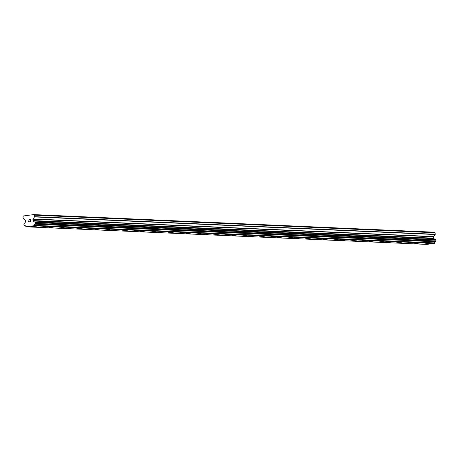 <?xml version="1.0" encoding="UTF-8"?>
<svg xmlns="http://www.w3.org/2000/svg" width="459" height="459" viewBox="0 0 459 459"><rect width="100%" height="100%" fill="white"/><g stroke="black" fill="none" stroke-linecap="round" stroke-linejoin="round"><path stroke-width="0.69" d="M36.886 226.109L30.948 226.826M46.02 226.511L40.082 227.228M55.149 226.912L49.216 227.63M64.283 227.314L58.345 228.031M73.417 227.71L67.479 228.433M82.545 228.112L76.613 228.834M91.68 228.513L85.741 229.236M100.814 228.915L94.875 229.638M109.942 229.316L104.009 230.039M119.076 229.718L113.138 230.441M128.21 230.12L122.272 230.843M137.339 230.521L131.406 231.238M146.473 230.923L140.534 231.64M155.607 231.325L149.668 232.042M164.735 231.726L158.797 232.443M173.869 232.128L167.931 232.845M182.998 232.524L177.065 233.247M192.132 232.925L186.193 233.648M201.266 233.327L195.327 234.044M201.157 233.31L195.327 234.05L201.157 233.31M210.394 233.729L204.462 234.446M210.285 233.711L204.462 234.451L210.285 233.711M219.528 234.13L213.59 234.847M228.662 234.532L222.724 235.249M237.791 234.933L231.858 235.651M246.925 235.335L240.986 236.052M256.059 235.737L250.121 236.454M265.187 236.138L259.249 236.855M274.321 236.54L268.383 237.257M283.45 236.936L277.517 237.659M292.584 237.337L286.646 238.06M301.718 237.739L295.78 238.462M310.846 238.141L304.914 238.864M319.98 238.542L314.042 239.265M329.114 238.944L323.176 239.667M338.243 239.346L332.31 240.068M347.377 239.747L341.439 240.464M356.511 240.149L350.573 240.866M365.639 240.55L359.707 241.268M374.774 240.952L368.835 241.669M383.908 241.348L377.969 242.071M393.036 241.75L387.098 242.472M402.17 242.151L396.232 242.874M411.298 242.553L405.366 243.276M420.433 242.954L414.494 243.677M429.567 243.356L423.628 244.079M435.109 239.495A1.193 1.153 -87.5 0 1 434.099 238.611L433.887 238.405A0.344 0.327 -87.5 0 1 433.761 238.175L433.594 236.81A0.344 0.327 -87.5 0 1 433.663 236.557L435.172 234.532A0.344 0.327 -87.5 0 0 435.241 234.279L435.052 232.747L434.363 232.197L33.696 214.6L34.385 215.151L34.574 216.682A0.344 0.327 92.5 0 1 34.505 216.935L32.991 218.954A0.344 0.327 -87.5 0 0 32.928 219.207L33.094 220.578A0.344 0.327 -87.5 0 0 33.214 220.808L33.432 221.008A1.193 1.153 -87.5 0 0 34.534 221.898L35.182 222.351L35.383 223.378L34.809 224.181A1.193 1.153 -87.5 0 0 33.955 225.329L33.742 225.782L26.111 226.803L25.796 226.419A1.193 1.153 -87.5 0 0 24.688 225.535L24.04 225.076L23.839 224.049L24.413 223.252A1.193 1.153 -87.5 0 0 25.274 222.099L25.429 221.846A0.344 0.327 -87.5 0 0 25.497 221.594L25.331 220.222A0.344 0.327 -87.5 0 0 25.205 219.999L23.26 218.432A0.344 0.327 92.5 0 1 23.134 218.209L22.95 216.677L23.484 215.959L33.696 214.6M26.111 226.803L426.778 244.4L434.409 243.385L434.621 242.926A1.193 1.153 -87.5 0 1 435.476 241.778L436.05 240.975L435.855 239.954L435.212 239.5L34.557 221.898M30.793 221.531L30.684 220.664L30.793 221.531L29.72 221.674L30.793 221.531M30.684 220.664L30.105 220.745L30.684 220.664M30.087 220.601L30.667 220.521L30.087 220.601M30.667 220.521L30.564 219.66L30.667 220.521M30.564 219.66L29.496 219.804L30.564 219.66M30.684 219.494L29.479 219.654L30.684 219.494L30.948 221.657L29.737 221.817M28.498 221.525L28.257 222.013L27.993 219.85L28.257 222.013M27.993 219.85L28.36 221.714L27.999 219.85M31.642 215.013L30.856 214.978M435.052 232.747L34.385 215.151M433.973 238.479L33.306 220.877M434.099 238.611L33.432 221.008M434.621 242.926L33.955 225.329M434.409 243.385L33.742 225.782M26.209 215.736L25.429 215.701M435.241 234.279L34.574 216.682M435.172 234.532L34.505 216.935M433.663 236.557L32.991 218.954M433.594 236.81L32.928 219.207M433.761 238.175L33.094 220.578M433.887 238.405L33.214 220.808M435.356 239.552L34.689 221.949M435.855 239.954L35.182 222.351M435.947 240.12L35.28 222.523M436.05 240.975L35.383 223.378M435.998 241.164L35.332 223.567M435.608 241.686L34.941 224.09M435.476 241.778L34.809 224.181M434.575 243.155L33.909 225.558M435.212 239.5L34.545 221.898"/></g></svg>
